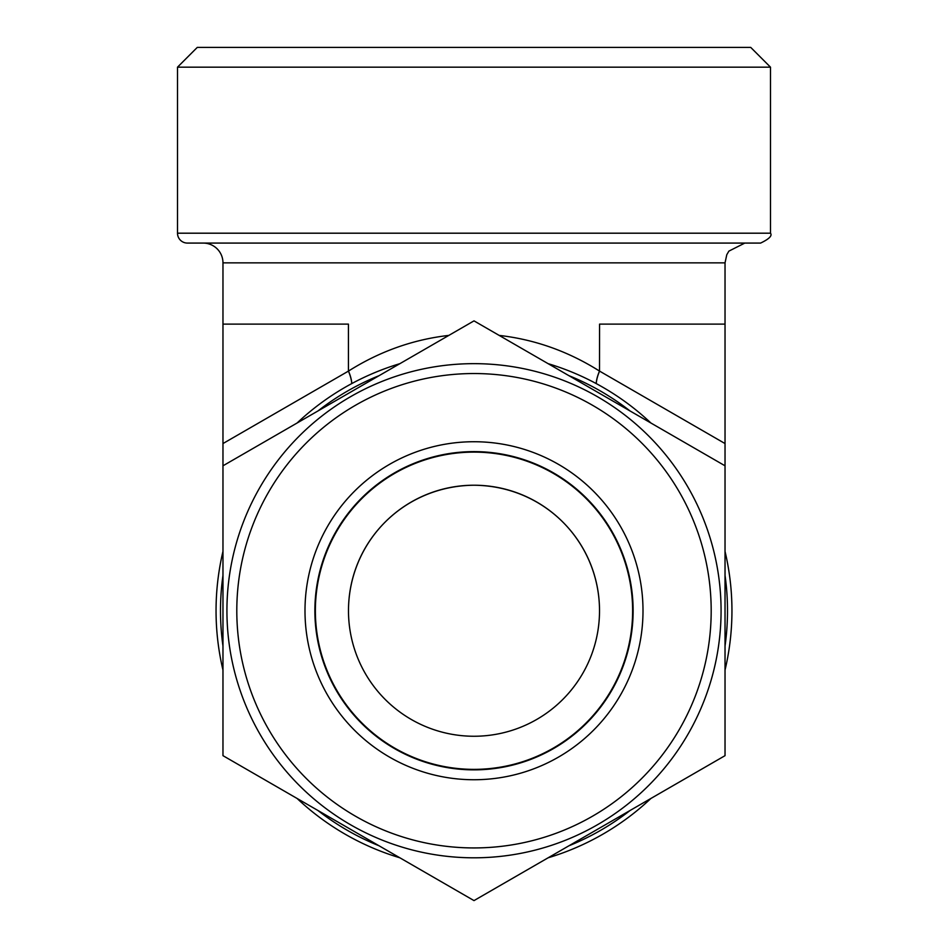<?xml version="1.0" encoding="UTF-8"?>
<svg xmlns="http://www.w3.org/2000/svg" width="948" height="948" viewBox="0 0 948 948"><rect width="100%" height="100%" fill="white"/><g stroke="black" fill="none" stroke-linecap="round" stroke-linejoin="round"><path stroke-width="1.42" d="M203.204 243.079A19.766 19.766 0 0 1 222.97 262.857L222.97 551.392A257.951 257.951 0 0 0 222.97 670.07L222.97 755.663L297.091 798.465A257.951 257.951 0 0 0 399.878 857.798L474 900.6L548.122 857.798A257.951 257.951 0 0 0 650.909 798.465L725.03 755.663L725.03 670.07A257.951 257.951 0 0 0 725.03 551.392L725.03 465.8L474 320.874L222.97 465.8L222.97 755.663L474 900.6L725.03 755.663L725.03 443.557L599.574 371.118A25.691 11.495 -60 0 0 596.233 383.584M399.878 363.665A257.951 257.951 0 0 0 297.091 423.009L222.97 465.8M725.03 465.8L650.909 423.009A257.951 257.951 0 0 0 548.122 363.665M379.058 375.681A253.495 253.495 0 0 0 317.912 410.994M222.97 575.424A253.495 253.495 0 0 0 222.97 646.038M317.912 810.481A253.495 253.495 0 0 0 379.058 845.782M568.942 845.782A253.495 253.495 0 0 0 630.088 810.481M725.03 646.038A253.495 253.495 0 0 0 725.03 575.424M630.088 410.994A253.495 253.495 0 0 0 568.942 375.681M474 451.615A159.122 159.122 0 0 0 336.196 690.298A159.122 159.122 0 0 0 611.804 690.298A159.122 159.122 0 0 0 474 451.615M474 441.732A169.005 169.005 0 0 0 327.641 695.24A169.005 169.005 0 0 0 620.359 695.24A169.005 169.005 0 0 0 474 441.732M474 363.653A247.073 247.073 0 0 0 226.928 610.737A247.073 247.073 0 0 0 474 857.81A247.073 247.073 0 0 0 721.072 610.737A247.073 247.073 0 0 0 474 363.653M474 452.113A158.624 158.624 0 0 1 611.377 690.049A158.624 158.624 0 0 1 336.623 690.049A158.624 158.624 0 0 1 474 452.113M222.97 551.392A257.951 257.951 0 0 0 222.97 670.07M297.091 798.465A257.951 257.951 0 0 0 399.878 857.798M548.122 857.798A257.951 257.951 0 0 0 650.909 798.465M725.03 670.07A257.951 257.951 0 0 0 725.03 551.392M222.97 262.857L725.03 262.857L725.03 324.121L599.574 324.121L599.515 371.083A25.691 11.495 -60 0 0 596.174 383.549M448.831 335.402C413.103 339.502 379.65 351.4 348.485 371.083A25.691 11.495 -120 0 1 351.827 383.549M599.515 371.083C568.35 351.4 534.897 339.502 499.169 335.402M348.485 371.083L348.426 371.118A25.691 11.495 -120 0 1 351.767 383.584M222.97 324.121L348.426 324.121L348.426 371.118L222.97 443.557M725.03 324.121L725.03 443.557M474 485.222A125.515 125.515 0 0 0 365.3 673.495A125.515 125.515 0 0 0 582.7 673.495A125.515 125.515 0 0 0 474 485.222C544.733 485.85 599.503 542.209 599.515 610.737C599.503 542.209 544.733 485.85 474 485.222C403.267 485.85 348.497 542.209 348.485 610.737C348.497 542.209 403.267 485.85 474 485.222M177.513 67.166L770.487 67.166L750.721 47.4L197.279 47.4L177.513 67.166L177.513 233.196A9.883 9.883 0 0 0 187.396 243.079L760.604 243.079C769.148 238.991 772.442 235.697 770.487 233.196L177.513 233.196M711.19 610.737A237.19 237.19 0 0 0 355.405 405.317A237.19 237.19 0 0 0 355.405 816.157A237.19 237.19 0 0 0 711.19 610.737M725.03 262.857L726.784 254.716L728.894 251.113L744.796 243.079M770.487 67.166L770.487 233.196"/></g></svg>
